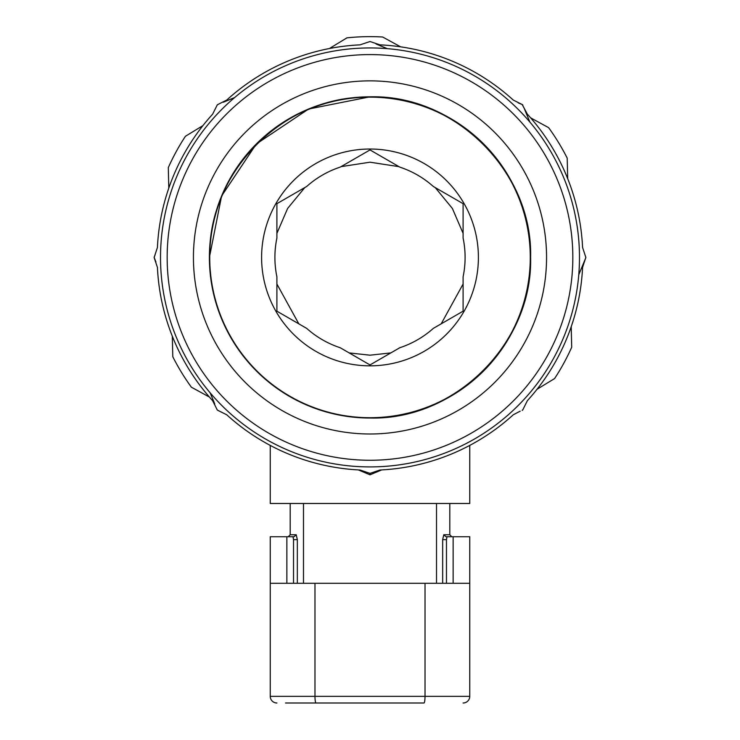 <?xml version="1.0" encoding="UTF-8"?>
<svg xmlns="http://www.w3.org/2000/svg" width="740" height="740" viewBox="0 0 740 740"><rect width="100%" height="100%" fill="white"/><g stroke="black" fill="none" stroke-linecap="round" stroke-linejoin="round"><path stroke-width="1.11" d="M341.02 166.657L370 162.199L398.971 166.648M435.213 187.572L452.39 208.477L463.101 233.359M463.101 284.031L441.179 323.843M390.822 352.915L370 355.191L349.178 352.915M306.665 186.489A95.099 95.099 0 0 1 340.233 167.111L370 149.924L399.767 167.111A95.099 95.099 0 0 1 433.335 186.489L463.101 203.676L463.101 238.049A95.099 95.099 0 0 1 463.101 276.806L463.101 311.179L433.335 328.375A95.099 95.099 0 0 1 399.767 347.745L370 364.94L340.233 347.745A95.099 95.099 0 0 1 306.665 328.375L276.899 311.179L276.899 276.806A95.099 95.099 0 0 1 276.899 238.049L276.899 203.676L306.665 186.489M370 365.828A108.401 108.401 0 0 1 261.599 257.428A108.401 108.401 0 0 1 370 149.027A108.401 108.401 0 0 1 478.401 257.428A108.401 108.401 0 0 1 370 365.828M298.821 323.843L276.899 284.021M276.899 233.359L287.61 208.467L304.788 187.572M209.725 257.428A160.275 160.275 0 0 1 370 97.153A160.275 160.275 0 0 1 530.275 257.428A160.275 160.275 0 0 1 370 417.702A160.275 160.275 0 0 1 209.725 257.428C207.422 172.059 284.243 94.924 370 97.153C455.562 94.886 532.541 171.865 530.275 257.428C532.467 343.157 455.618 419.876 370 417.702M167.166 257.428A202.834 202.834 0 0 0 370 460.262A202.834 202.834 0 0 0 572.834 257.428A202.834 202.834 0 0 0 370 54.594A202.834 202.834 0 0 0 167.166 257.428M579.485 257.428A209.485 209.485 0 0 1 370 466.912A209.485 209.485 0 0 1 160.515 257.428A209.485 209.485 0 0 1 370 47.943A209.485 209.485 0 0 1 579.485 257.428M155.095 254.902L154.262 256.919A1.332 1.332 0 0 0 154.161 257.428L155.927 261.969M520.174 411.172L513.255 414.798A212.806 212.806 0 0 1 379.981 470.002L370 473.378L360.019 470.002A212.806 212.806 0 0 1 226.745 414.798L217.81 410.339A1.332 1.332 0 0 1 217.088 409.618L217.81 410.339A1.332 1.332 0 0 1 217.088 409.618L212.63 400.682A212.806 212.806 0 0 1 157.426 267.408L154.262 257.936A1.332 1.332 0 0 1 154.161 257.428L157.426 247.447A212.806 212.806 0 0 1 212.63 114.173L217.088 105.237A1.332 1.332 0 0 1 217.81 104.525L226.745 100.057A212.806 212.806 0 0 1 360.019 44.853L369.491 41.69A1.332 1.332 0 0 1 370.509 41.69L379.981 44.853A212.806 212.806 0 0 1 513.255 100.057L522.19 104.525L518.166 102.851M522.19 410.339L522.912 409.618A1.332 1.332 0 0 1 522.19 410.339A1.332 1.332 0 0 0 522.912 409.618L527.37 400.682A212.806 212.806 0 0 0 582.574 267.408L585.84 257.428L582.574 247.447A212.806 212.806 0 0 0 527.37 114.173L522.19 104.525A1.332 1.332 0 0 1 522.912 105.237A1.332 1.332 0 0 0 522.19 104.525M370 418.035A160.608 160.608 0 0 1 209.392 257.428A160.608 160.608 0 0 1 370 96.82A160.608 160.608 0 0 1 530.608 257.428A160.608 160.608 0 0 1 370 418.035C455.822 420.218 532.837 343.295 530.608 257.363C532.846 171.643 455.72 94.553 370 96.82L308.562 109.039L256.327 143.976L221.593 196.026L209.392 257.428M370 433.992A176.564 176.564 0 0 1 193.436 257.428A176.564 176.564 0 0 1 370 80.864A176.564 176.564 0 0 1 546.564 257.428A176.564 176.564 0 0 1 370 433.992M270.248 445.415L270.248 503.487L469.752 503.487L469.752 445.415M381.664 469.918L370 474.812L358.336 469.918M578.763 274.762L585.738 257.936A1.332 1.332 0 0 0 585.738 256.919A1.332 1.332 0 0 1 585.84 257.428M529.877 122.072L523.744 107.254M387.335 48.664L376.068 43.993M234.636 97.55L223.378 102.213M210.123 392.792L214.785 404.059M370 473.378L370 474.812M370.509 41.69L369.491 41.69M217.81 104.525L217.088 105.237A1.332 1.332 0 0 1 217.81 104.525M172.309 336.2L172.79 356.717A220.788 220.788 0 0 0 191.373 387.196L209.383 397.038M537.064 389.249L554.584 378.575A220.788 220.788 0 0 0 571.696 347.245L571.215 326.729M567.691 178.664L567.21 158.147A220.788 220.788 0 0 0 548.627 127.659L530.617 117.826M400.627 46.833L382.626 37A220.788 220.788 0 0 0 346.93 37.851L329.411 48.526M202.936 125.606L185.416 136.28A220.788 220.788 0 0 0 168.304 167.619L168.785 188.136M303.493 583.296L303.493 503.487L436.507 503.487L436.507 583.296M423.872 703L316.128 703M290.2 503.487L290.2 534.752L296.222 534.752L297.332 539.645L293.521 539.645L293.022 536.74L294.085 536.74L270.248 536.74L270.248 696.349L469.752 696.349A6.651 6.651 0 0 1 463.101 703M270.248 583.296L469.752 583.296L469.752 536.74L453.13 536.74L453.13 583.296M442.668 583.296L442.668 539.645L443.778 534.752L445.915 536.74L453.13 536.74M469.752 583.296L469.752 696.349M352.046 703L285.538 703M276.899 703A6.651 6.651 0 0 1 270.248 696.349M446.479 583.296L446.479 539.645L446.979 536.74M293.521 539.645L293.521 583.296M296.222 534.752L294.085 536.74M442.668 539.645L446.479 539.645M316.045 703A6.651 1.054 -90 0 1 314.981 696.349L314.981 583.296M286.87 583.296L286.87 536.74M425.019 583.296L425.019 696.349A6.651 1.054 -90 0 1 423.955 703M297.332 539.645L297.332 583.296M443.778 534.752L449.8 534.752L449.8 503.487M290.2 534.752L288.202 536.74M449.8 534.752L451.798 536.74"/></g></svg>
